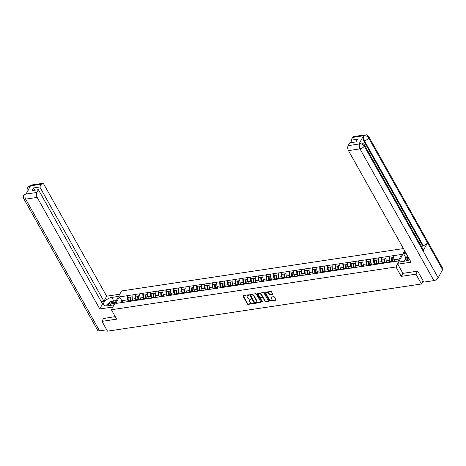 <?xml version="1.0" encoding="UTF-8"?>
<svg xmlns="http://www.w3.org/2000/svg" width="466" height="466" viewBox="0 0 466 466"><rect width="100%" height="100%" fill="white"/><g stroke="black" fill="none" stroke-linecap="round" stroke-linejoin="round"><path stroke-width="0.7" d="M248.885 295.065L248.372 294.809L243.229 295.578A0.577 0.396 -151.7 0 0 242.99 296.091L247.434 304.007A0.577 0.396 -151.7 0 0 248.162 304.374L253.306 303.605L253.475 303.244L252.298 303.086A1.852 1.276 -151.7 0 1 249.957 301.916L249.59 301.252A1.852 1.276 -151.7 0 1 249.508 300.145A1.852 1.276 -151.7 0 1 250.347 299.615L251.18 299.155L250.003 298.997A1.852 1.276 -151.7 0 1 247.662 297.821L247.295 297.162A1.852 1.276 -151.7 0 1 247.213 296.05A1.852 1.276 -151.7 0 1 248.052 295.526L248.902 295.304L248.256 295.147A1.852 1.276 -151.7 0 0 247.417 295.677L247.213 296.05M272.488 294.541A0.577 0.396 -151.7 0 0 272.726 294.029L271.48 291.809A0.577 0.396 -151.7 0 0 270.752 291.442L265.038 292.304A0.577 0.396 -151.7 0 0 264.799 292.817L269.243 300.733A0.577 0.396 -151.7 0 0 269.971 301.1L275.686 300.238A0.577 0.396 -151.7 0 0 275.924 299.725L274.416 297.046A0.577 0.396 -151.7 0 0 273.688 296.679L271.241 297.046A0.577 0.396 -151.7 0 0 271.002 297.558L271.748 298.887A1.549 1.066 -151.7 0 1 271.818 299.819A1.549 1.066 -151.7 0 1 270.542 300.238A1.549 1.066 -151.7 0 1 269.162 299.277L266.237 294.063A1.549 1.066 -151.7 0 1 266.168 293.137A1.549 1.066 -151.7 0 1 267.449 292.718A1.549 1.066 -151.7 0 1 268.824 293.673L269.313 294.547A0.577 0.396 -151.7 0 0 270.047 294.914L272.488 294.541L272.692 294.168A0.577 0.396 -151.7 0 0 272.773 294.151M401.238 276.379L415.934 274.171L421.439 283.98L107.483 331.175L101.978 321.365L116.675 319.152L111.397 309.744L395.96 266.971L401.238 276.379L402.886 273.326M256.422 294.075A0.577 0.396 -151.7 0 0 255.694 293.708L249.98 294.564A0.577 0.396 -151.7 0 0 249.747 295.077L254.186 302.993A0.577 0.396 -151.7 0 0 254.919 303.36L260.628 302.504A0.577 0.396 -151.7 0 0 260.867 301.991L256.422 294.075M257.512 293.434L263.22 292.572A0.577 0.396 -151.7 0 1 263.954 292.939L268.393 300.855A0.577 0.396 -151.7 0 1 268.16 301.368L265.713 301.741A0.577 0.396 -151.7 0 1 264.979 301.374L263.179 298.158A0.577 0.396 -151.7 0 0 262.451 297.791L260.826 298.036A0.577 0.396 -151.7 0 0 260.593 298.549L262.469 301.892L261.787 301.997L257.273 293.947A0.577 0.396 -151.7 0 1 257.512 293.434M404.68 250.79L395.96 266.971M403.44 248.576L121.521 290.959L111.397 309.744M390.007 258.048L388.947 256.387L389.192 260.506L389.908 261.776M389.011 256.271L401.645 254.477L398.127 261.012L115.83 303.448L119.354 296.912L127.369 295.706L127.614 299.824L128.325 301.094M128.424 297.366L127.369 295.706M127.428 295.595L135.058 294.547L135.303 298.671L136.02 299.935M136.119 296.213L135.058 294.547M135.123 294.436L142.753 293.394L142.998 297.512L143.714 298.782M143.813 295.054L142.753 293.394M142.817 293.283L150.448 292.234L150.693 296.359L151.403 297.623M151.502 293.9L150.448 292.234M150.506 292.124L158.143 291.081L158.388 295.199L159.098 296.469M159.197 292.741L158.143 291.081M158.201 290.965L165.838 289.922L166.082 294.04L166.793 295.31M166.892 291.582L165.838 289.922M165.896 289.811L173.527 288.769L173.771 292.887L174.488 294.157M174.587 290.429L173.527 288.769M173.591 288.652L181.222 287.609L181.466 291.728L182.177 292.998M182.276 289.27L181.222 287.609M181.286 287.499L188.916 286.456L189.161 290.574L189.872 291.844M189.971 288.116L188.916 286.456M188.975 286.34L196.611 285.297L196.856 289.415L197.567 290.685M197.666 286.957L196.611 285.297M196.669 285.186L204.306 284.144L204.551 288.262L205.261 289.532M205.36 285.804L204.306 284.144M204.364 284.027L211.995 282.984L212.24 287.103L212.956 288.372M213.055 284.644L211.995 282.984M212.059 282.874L219.69 281.831L219.935 285.949L220.645 287.219M220.744 283.491L219.69 281.831M219.748 281.714L227.385 280.672L227.629 284.79L228.34 286.06M228.439 282.332L227.385 280.672M227.443 280.561L235.08 279.513L235.324 283.637L236.035 284.907M236.134 281.179L235.08 279.513M235.138 279.402L242.769 278.359L243.013 282.478L243.73 283.747M243.829 280.019L242.769 278.359M242.833 278.249L250.463 277.2L250.708 281.324L251.419 282.588M251.518 278.866L250.463 277.2M250.527 277.089L258.158 276.047L258.403 280.165L259.113 281.435M259.213 277.707L258.158 276.047M258.216 275.936L265.853 274.888L266.098 279.006L266.808 280.276M266.907 276.548L265.853 274.888M265.911 274.777L273.548 273.734L273.792 277.853L274.503 279.122M274.602 275.394L273.548 273.734M273.606 273.618L281.237 272.575L281.481 276.693L282.198 277.963M282.297 274.235L281.237 272.575M281.301 272.464L288.932 271.422L289.176 275.54L289.887 276.81M289.986 273.082L288.932 271.422M288.996 271.305L296.626 270.263L296.871 274.381L297.582 275.651M297.681 271.923L296.626 270.263M296.685 270.152L304.321 269.109L304.566 273.227L305.277 274.497M305.376 270.769L304.321 269.109M304.38 268.993L312.01 267.95L312.255 272.068L312.971 273.338M313.07 269.61L312.01 267.95M312.074 267.839L319.705 266.797L319.95 270.915L320.666 272.185M320.765 268.457L319.705 266.797M319.769 266.68L327.4 265.637L327.645 269.756L328.355 271.026M328.454 267.298L327.4 265.637M327.458 265.527L335.095 264.478L335.339 268.602L336.05 269.872M336.149 266.144L335.095 264.478M335.153 264.368L342.79 263.325L343.034 267.443L343.745 268.713M343.844 264.985L342.79 263.325M342.848 263.214L350.479 262.166L350.723 266.29L351.44 267.554M351.539 263.832L350.479 262.166M350.543 262.055L358.173 261.012L358.418 265.131L359.129 266.401M359.228 262.673L358.173 261.012M358.238 260.902L365.868 259.853L366.113 263.972L366.824 265.241M366.923 261.513L365.868 259.853M365.927 259.743L373.563 258.7L373.808 262.818L374.518 264.088M374.617 260.36L373.563 258.7M373.621 258.583L381.258 257.541L381.503 261.659L382.213 262.929M382.312 259.201L381.258 257.541M381.316 257.43L388.947 256.387M389.192 260.506L386.186 260.954L387.199 262.76A3.949 2.103 -98.5 0 1 387.188 262.742M385.761 262.975L385.423 262.923M385.941 256.836L386.186 260.954M381.503 261.659L378.491 262.113L379.505 263.919A3.949 2.103 -98.5 0 1 379.493 263.896M378.066 264.135L377.734 264.082M378.246 257.995L378.491 262.113M373.808 262.818L370.796 263.273L371.81 265.072A3.949 2.103 -98.5 0 1 371.798 265.055M370.371 265.288L370.039 265.236M370.552 259.148L370.796 263.273M366.113 263.972L363.101 264.426L364.115 266.232A3.949 2.103 -98.5 0 1 364.103 266.208M362.682 266.447L362.344 266.395M362.857 260.308L363.101 264.426M358.418 265.131L355.412 265.585L356.426 267.385M354.987 267.601L354.649 267.548M355.168 261.467L355.412 265.585M350.723 266.29L347.718 266.738L348.731 268.544M347.292 268.76L346.954 268.707M347.473 262.62L347.718 266.738M343.034 267.443L340.023 267.898L341.036 269.697A3.949 2.103 -98.5 0 1 341.025 269.68M339.598 269.919L339.265 269.861M339.778 263.779L340.023 267.898M335.339 268.602L332.328 269.051L333.341 270.857A3.949 2.103 -98.5 0 1 333.33 270.839M331.903 271.072L331.571 271.02M332.083 264.933L332.328 269.051M327.645 269.756L324.639 270.21L325.647 272.016A3.949 2.103 -98.5 0 1 325.635 271.993M324.214 272.231L323.876 272.173M324.394 266.092L324.639 270.21M319.95 270.915L316.944 271.363L317.958 273.169A3.949 2.103 -98.5 0 1 317.946 273.152M316.519 273.385L316.181 273.332M316.699 267.245L316.944 271.363M312.255 272.068L309.249 272.523L310.263 274.328M308.824 274.544L308.492 274.491M309.005 268.404L309.249 272.523M304.566 273.227L301.554 273.676L302.568 275.482M301.129 275.697L300.797 275.645M301.31 269.558L301.554 273.676M296.871 274.381L293.86 274.835L294.873 276.641A3.949 2.103 -98.5 0 1 294.861 276.618M293.434 276.856L293.102 276.804M293.615 270.717L293.86 274.835M289.176 275.54L286.171 275.988L287.178 277.794A3.949 2.103 -98.5 0 1 287.173 277.777M285.745 278.01L285.408 277.957M285.926 271.87L286.171 275.988M281.481 276.693L278.476 277.148L279.489 278.953A3.949 2.103 -98.5 0 1 279.478 278.93M278.051 279.169L277.713 279.117M278.231 273.029L278.476 277.148M273.792 277.853L270.781 278.307L271.795 280.107A3.949 2.103 -98.5 0 0 271.789 280.113M270.356 280.322L270.024 280.27M270.536 274.183L270.781 278.307M266.098 279.006L263.086 279.46L264.1 281.266A3.949 2.103 -98.5 0 1 264.088 281.243M262.661 281.481L262.329 281.429M262.841 275.342L263.086 279.46M258.403 280.165L255.397 280.619L256.405 282.419M254.972 282.635L254.634 282.582M255.152 276.495L255.397 280.619M250.708 281.324L247.702 281.773L248.716 283.578M247.277 283.794L246.939 283.742M247.458 277.654L247.702 281.773M243.013 282.478L240.007 282.932L241.021 284.732A3.949 2.103 -98.5 0 1 241.009 284.714M239.582 284.953L239.25 284.895M239.763 278.814L240.007 282.932M235.324 283.637L232.313 284.085L233.326 285.891A3.949 2.103 -98.5 0 1 233.315 285.874M231.887 286.107L231.555 286.054M232.068 279.967L232.313 284.085M227.629 284.79L224.618 285.244L225.631 287.05A3.949 2.103 -98.5 0 1 225.62 287.027M224.193 287.266L223.861 287.207M224.373 281.126L224.618 285.244M219.935 285.949L216.929 286.398L217.937 288.204A3.949 2.103 -98.5 0 1 217.931 288.186M216.504 288.419L216.166 288.367M216.684 282.28L216.929 286.398M212.24 287.103L209.234 287.557L210.248 289.363M208.809 289.578L208.471 289.526M208.989 283.439L209.234 287.557M204.551 288.262L201.539 288.71L202.553 290.516M201.114 290.732L200.782 290.679M201.295 284.592L201.539 288.71M196.856 289.415L193.844 289.869L194.858 291.675A3.949 2.103 -98.5 0 1 194.846 291.652M193.419 291.891L193.087 291.838M193.6 285.751L193.844 289.869M189.161 290.574L186.15 291.023L187.163 292.829A3.949 2.103 -98.5 0 1 187.151 292.811M185.73 293.044L185.392 292.992M185.905 286.905L186.15 291.023M181.466 291.728L178.461 292.182L179.474 293.988A3.949 2.103 -98.5 0 1 179.462 293.964M178.035 294.203L177.697 294.151M178.216 288.064L178.461 292.182M173.771 292.887L170.766 293.341L171.779 295.141A3.949 2.103 -98.5 0 1 171.768 295.124M170.34 295.357L170.003 295.304M170.521 289.217L170.766 293.341M166.082 294.04L163.071 294.495L164.084 296.3A3.949 2.103 -98.5 0 1 164.073 296.277M162.646 296.516L162.314 296.463M162.826 290.376L163.071 294.495M158.388 295.199L155.376 295.654L156.39 297.454M154.951 297.669L154.619 297.617M155.131 291.53L155.376 295.654M150.693 296.359L147.687 296.807L148.695 298.613A3.949 2.103 -98.5 0 1 148.683 298.59M147.262 298.828L146.924 298.776M147.442 292.689L147.687 296.807M142.998 297.512L139.992 297.966L141.006 299.766A3.949 2.103 -98.5 0 0 140.994 299.772M139.567 299.988L139.229 299.929M139.748 293.848L139.992 297.966M135.303 298.671L132.297 299.12L133.311 300.925A3.949 2.103 -98.5 0 1 133.299 300.908M131.872 301.141L131.54 301.088M132.053 295.001L132.297 299.12M127.614 299.824L122.063 300.657L120.979 302.673M123.024 302.37L119.354 296.912M124.177 302.3L123.845 302.242M103.598 318.36L101.978 321.365M415.934 274.171L417.553 271.165M421.439 283.98L423.14 280.829M399.211 258.997L393.881 259.801L394.836 261.508M393.636 255.683L393.881 259.801M249.508 300.145L249.712 299.766A1.852 1.276 -151.7 0 1 250.551 299.236L251.174 299.143M243.147 295.601A0.577 0.396 -151.7 0 0 243.194 295.718L247.638 303.634A0.577 0.396 -151.7 0 0 248.366 304.001L253.469 303.232M249.898 294.588A0.577 0.396 -151.7 0 0 249.945 294.704L254.389 302.62A0.577 0.396 -151.7 0 0 255.118 302.987L260.832 302.125A0.577 0.396 -151.7 0 0 260.913 302.108M250.859 295.1L250.696 295.461L254.593 302.411L255.805 302.562A1.852 1.276 -151.7 0 0 256.65 302.032A1.852 1.276 -151.7 0 0 256.568 300.92L253.9 296.172A1.852 1.276 -151.7 0 0 251.564 294.995L250.859 295.1L251.063 294.728L250.883 295.06M256.65 302.032L256.848 301.653A1.852 1.276 -151.7 0 0 256.766 300.541L256.568 300.92M251.063 294.728L251.762 294.617A1.852 1.276 -151.7 0 1 254.104 295.793L256.766 300.541M260.564 298.205L260.768 297.826A0.577 0.396 -151.7 0 1 261.03 297.663L262.649 297.419A0.577 0.396 -151.7 0 1 263.383 297.786L265.183 300.995A0.577 0.396 -151.7 0 0 265.917 301.362L268.358 300.995A0.577 0.396 -151.7 0 0 268.445 300.978M257.424 293.452A0.577 0.396 -151.7 0 0 257.477 293.568L262.457 301.881M261.31 294.827A1.549 1.066 -151.7 0 0 259.935 293.871A1.549 1.066 -151.7 0 0 258.653 294.291A1.549 1.066 -151.7 0 0 258.723 295.217L259.754 297.058A0.577 0.396 -151.7 0 0 260.482 297.425L262.102 297.18A0.577 0.396 -151.7 0 0 262.341 296.667L261.31 294.827L261.513 294.454A1.549 1.066 -151.7 0 0 260.133 293.493A1.549 1.066 -151.7 0 0 258.857 293.912L258.653 294.291M262.364 297.011L262.568 296.638A0.577 0.396 -151.7 0 0 262.544 296.289L262.341 296.667M261.513 294.454L262.544 296.289M266.168 293.137L266.371 292.759A1.549 1.066 -151.7 0 1 267.647 292.339A1.549 1.066 -151.7 0 1 269.028 293.3L269.517 294.168A0.577 0.396 -151.7 0 0 270.245 294.535L272.692 294.168M271.818 299.819L272.022 299.44A1.549 1.066 -151.7 0 0 271.952 298.514L271.748 298.887M271.16 297.063A0.577 0.396 -151.7 0 0 271.206 297.18L271.952 298.514M264.956 292.322A0.577 0.396 -151.7 0 0 265.003 292.438L269.447 300.354A0.577 0.396 -151.7 0 0 270.175 300.721L275.889 299.865A0.577 0.396 -151.7 0 0 275.971 299.842M128.395 301.665A4.835 2.575 -98.5 0 1 128.313 300.949L130.212 300.663A4.835 2.575 81.5 0 0 130.282 301.275M130.212 300.663L129.932 297.139L128.034 297.425L128.313 300.949M130.748 301.205A3.949 2.103 81.5 0 1 130.69 300.704L130.41 297.186L129.932 297.139M132.833 300.995A4.835 2.575 -98.5 0 1 132.752 300.279L132.717 299.871M132.158 296.807L130.573 297.046L130.853 300.564A4.835 2.575 81.5 0 0 130.923 301.182M136.089 300.506A4.835 2.575 -98.5 0 1 136.008 299.789L137.901 299.504A4.835 2.575 81.5 0 0 137.977 300.121M137.901 299.504L137.627 295.986L135.728 296.271L136.008 299.789M138.443 300.052A3.949 2.103 81.5 0 1 138.385 299.551L138.105 296.026L137.627 295.986M140.528 299.842A4.835 2.575 -98.5 0 1 140.447 299.125L140.412 298.712M139.852 295.648L138.268 295.887L138.548 299.411A4.835 2.575 81.5 0 0 138.618 300.022M143.784 299.353A4.835 2.575 -98.5 0 1 143.697 298.636L145.596 298.351A4.835 2.575 81.5 0 0 145.666 298.962M145.596 298.351L145.316 294.827L143.417 295.112L143.697 298.636M146.132 298.892A3.949 2.103 81.5 0 1 146.079 298.391L145.8 294.873L145.316 294.827M148.223 298.683A4.835 2.575 -98.5 0 1 148.136 297.966L148.106 297.558M147.547 294.495L145.957 294.733L146.237 298.252A4.835 2.575 81.5 0 0 146.307 298.869M151.479 298.193A4.835 2.575 -98.5 0 1 151.392 297.477L153.291 297.192A4.835 2.575 81.5 0 0 153.361 297.809M153.291 297.192L153.011 293.673L151.112 293.959L151.392 297.477M153.827 297.739A3.949 2.103 81.5 0 1 153.768 297.238L153.489 293.714L153.011 293.673M155.918 297.529A4.835 2.575 -98.5 0 1 155.83 296.813L155.801 296.399M155.242 293.335L153.652 293.574L153.931 297.098A4.835 2.575 81.5 0 0 154.001 297.71M159.174 297.04A4.835 2.575 -98.5 0 1 159.087 296.324L160.986 296.038A4.835 2.575 81.5 0 0 161.055 296.65M160.986 296.038L160.706 292.514L158.807 292.799L159.087 296.324M161.521 296.58A3.949 2.103 81.5 0 1 161.463 296.079L161.184 292.561L160.706 292.514M163.613 296.37A4.835 2.575 -98.5 0 1 163.525 295.654L163.49 295.246M162.937 292.182L161.347 292.421L161.626 295.939A4.835 2.575 81.5 0 0 161.696 296.557M166.863 295.881A4.835 2.575 -98.5 0 1 166.781 295.164L168.68 294.879A4.835 2.575 81.5 0 0 168.75 295.496M168.68 294.879L168.401 291.361L166.502 291.646L166.781 295.164M169.216 295.427A3.949 2.103 81.5 0 1 169.158 294.926L168.878 291.401L168.401 291.361M171.302 295.217A4.835 2.575 -98.5 0 1 171.22 294.5L171.185 294.087M170.626 291.023L169.041 291.262L169.321 294.786A4.835 2.575 81.5 0 0 169.391 295.397M114.712 303.593A3.833 1.876 -29.3 0 0 114.007 302.37A3.833 1.876 -29.3 0 0 110.395 303.063A3.833 1.876 -29.3 0 0 107.838 305.772M113.78 304.88A2.621 1.287 -29.3 0 0 113.85 303.972A2.621 1.287 -29.3 0 0 113.442 303.646A2.621 1.287 -29.3 0 0 109.394 305.539M106.044 305.941L105.939 305.527L110.494 301.613L115.818 300.815L115.941 301.304M116.017 301.164L115.818 300.815M404.738 261.146L404.61 260.634L408.379 257.389M408.874 258.275A3.833 1.876 -29.3 0 0 406.515 260.855M409.463 259.317A2.621 1.287 -29.3 0 0 408.309 260.29M112.073 301.374A6.629 3.25 -29.3 0 1 113.797 300.949L111.811 297.407A6.629 3.25 -29.3 0 0 105.555 300.518A6.629 3.25 -29.3 0 0 103.749 304.88A6.629 3.25 -29.3 0 0 107.25 305.865L114.036 304.84M111.811 297.407L118.591 296.388M119.756 294.227L106.662 296.195L103.935 301.252L39.82 187L41.328 184.198L29.719 185.981L30.43 185.922L26.079 194.002L25.321 194.153L36.872 192.464A3.536 1.887 81.5 0 0 37.169 197.409L25.653 199.139L99.573 330.866L106.708 329.794M101.233 301.659L103.935 301.252M34.729 190.215L33.459 187.955L32.02 190.623L38.381 189.668L102.497 303.919L99.776 308.97L37.169 197.409M112.871 307.001L99.776 308.97M106.662 296.195L44.054 184.629A3.536 1.887 81.5 0 0 42.313 183.388A3.536 1.887 81.5 0 0 41.328 184.198M99.573 330.866A3.623 1.777 150.7 0 1 97.656 330.33L23.737 198.603A3.623 1.777 150.7 0 0 25.653 199.139A3.536 1.887 -98.5 0 1 25.362 194.194M38.381 189.668L36.872 192.464M33.459 187.955L39.82 187M103.522 318.505L115.248 316.606M108.939 302.952A6.629 3.25 -29.3 0 0 106.93 304.677M113.797 300.949L116.343 300.564M29.335 187.949L29.766 186.021M28.141 190.431C27.581 188.474 27.57 187.338 28.094 187.023L29.713 185.981M23.737 198.603C23.178 196.611 23.166 195.47 23.708 195.172L25.315 194.153M364.377 144.815A3.623 1.777 150.7 0 1 364.255 146.114C363.165 144.501 361.674 143.761 359.781 143.889L360.719 143.039C361.907 143.47 361.435 141.804 364.377 144.815L423.21 249.66A3.623 1.777 150.7 0 1 423.093 250.958L438.18 277.841A3.623 1.777 150.7 0 1 433.898 280.608L423.862 282.116L417.705 271.142L402.909 273.367L397.754 264.181L398.919 262.02L405.921 260.966A6.629 3.25 -29.3 0 0 409.649 259.649M397.754 264.181L411.07 262.177L348.463 150.617A3.536 1.887 -98.5 0 1 348.166 145.672L349.675 142.87L356.041 141.914L357.474 139.247L351.114 140.202L352.622 137.406A3.536 1.887 -98.5 0 1 353.607 136.596L365.123 134.866A3.536 1.887 81.5 0 0 364.138 135.676L352.622 137.406M406.568 258.95L405.892 259.049L405.135 257.704L405.461 257.104L403.474 253.562L404.995 251.349M403.474 253.562L406.02 253.184M405.892 259.049L405.408 259.946M365.123 134.866C366.305 135.297 365.827 133.626 368.781 136.643L442.7 268.369A3.623 1.777 150.7 0 1 442.572 269.686L427.485 242.803A3.623 1.777 150.7 0 1 423.215 245.553L364.383 140.709L363.719 140.808A3.536 1.887 -98.5 0 1 363.422 135.868L359.07 143.947A3.536 1.887 -98.5 0 1 360.049 143.138L360.719 143.039M438.18 277.841L442.572 269.686M433.898 280.608L359.979 148.881A3.623 1.777 150.7 0 0 364.255 146.114L423.093 250.958L427.485 242.803L368.653 137.965C367.569 136.346 366.078 135.6 364.185 135.717L364.138 135.676M351.114 140.202L352.383 142.468M421.771 247.102L422.551 245.652L363.719 140.808M422.551 245.652L423.215 245.553M405.461 257.104L408.006 256.719M408.292 257.232L405.135 257.704M174.558 294.728A4.835 2.575 -98.5 0 1 174.47 294.011L176.369 293.726A4.835 2.575 81.5 0 0 176.439 294.337M176.369 293.726L176.096 290.202L174.197 290.487L174.47 294.011M176.905 294.267A3.949 2.103 81.5 0 1 176.853 293.766L176.573 290.248L176.096 290.202M178.996 294.058A4.835 2.575 -98.5 0 1 178.909 293.341L178.88 292.933M178.321 289.864L176.736 290.102L177.01 293.627A4.835 2.575 81.5 0 0 177.08 294.244M182.253 293.568A4.835 2.575 -98.5 0 1 182.165 292.852L184.064 292.566A4.835 2.575 81.5 0 0 184.134 293.184M184.064 292.566L183.785 289.042L181.886 289.328L182.165 292.852M184.6 293.114A3.949 2.103 81.5 0 1 184.542 292.613L184.268 289.089L183.785 289.042M186.691 292.898A4.835 2.575 -98.5 0 1 186.604 292.182L186.575 291.774M186.016 288.71L184.425 288.949L184.705 292.467A4.835 2.575 81.5 0 0 184.775 293.085M189.947 292.409A4.835 2.575 -98.5 0 1 189.86 291.693L191.759 291.407A4.835 2.575 81.5 0 0 191.829 292.025M191.759 291.407L191.479 287.889L189.58 288.174L189.86 291.693M192.295 291.955A3.949 2.103 81.5 0 1 192.237 291.454L191.957 287.936L191.479 287.889M194.386 291.745A4.835 2.575 -98.5 0 1 194.299 291.029L194.264 290.621M193.71 287.551L192.12 287.79L192.4 291.314A4.835 2.575 81.5 0 0 192.47 291.932M197.642 291.256A4.835 2.575 -98.5 0 1 197.555 290.539L199.454 290.254A4.835 2.575 81.5 0 0 199.524 290.871M199.454 290.254L199.174 286.73L197.275 287.015L197.555 290.539M199.99 290.801A3.949 2.103 81.5 0 1 199.931 290.301L199.652 286.776L199.174 286.73M202.075 290.586A4.835 2.575 -98.5 0 1 201.994 289.869L201.959 289.462M201.399 286.398L199.815 286.637L200.095 290.155A4.835 2.575 81.5 0 0 200.164 290.772M205.331 290.097A4.835 2.575 -98.5 0 1 205.25 289.38L207.149 289.095A4.835 2.575 81.5 0 0 207.219 289.712M207.149 289.095L206.869 285.576L204.97 285.862L205.25 289.38M207.685 289.642A3.949 2.103 81.5 0 1 207.626 289.141L207.347 285.623L206.869 285.576M209.77 289.433A4.835 2.575 -98.5 0 1 209.688 288.716L209.653 288.303M209.094 285.239L207.51 285.477L207.789 289.002A4.835 2.575 81.5 0 0 207.859 289.613M213.026 288.943A4.835 2.575 -98.5 0 1 212.939 288.227L214.838 287.941A4.835 2.575 81.5 0 0 214.908 288.553M214.838 287.941L214.558 284.417L212.659 284.703L212.939 288.227M215.374 288.483A3.949 2.103 81.5 0 1 215.321 287.988L215.042 284.464L214.558 284.417M217.465 288.273A4.835 2.575 -98.5 0 1 217.377 287.557L217.348 287.149M216.789 284.085L215.205 284.324L215.478 287.842A4.835 2.575 81.5 0 0 215.548 288.46M220.721 287.784A4.835 2.575 -98.5 0 1 220.634 287.068L222.532 286.782A4.835 2.575 81.5 0 0 222.602 287.4M222.532 286.782L222.253 283.264L220.354 283.549L220.634 287.068M223.068 287.33A3.949 2.103 81.5 0 1 223.01 286.829L222.736 283.305L222.253 283.264M225.16 287.12A4.835 2.575 -98.5 0 1 225.072 286.404L225.043 285.99M224.484 282.926L222.894 283.165L223.173 286.689A4.835 2.575 81.5 0 0 223.243 287.301M228.416 286.631A4.835 2.575 -98.5 0 1 228.328 285.914L230.227 285.629A4.835 2.575 81.5 0 0 230.297 286.24M230.227 285.629L229.948 282.105L228.049 282.39L228.328 285.914M230.763 286.171A3.949 2.103 81.5 0 1 230.705 285.675L230.425 282.151L229.948 282.105M232.854 285.961A4.835 2.575 -98.5 0 1 232.767 285.244L232.732 284.837M232.179 281.773L230.588 282.012L230.868 285.53A4.835 2.575 81.5 0 0 230.938 286.147M236.105 285.472A4.835 2.575 -98.5 0 1 236.023 284.755L237.922 284.47A4.835 2.575 81.5 0 0 237.992 285.087M237.922 284.47L237.643 280.951L235.744 281.237L236.023 284.755M238.458 285.017A3.949 2.103 81.5 0 1 238.4 284.516L238.12 280.992L237.643 280.951M240.543 284.808A4.835 2.575 -98.5 0 1 240.462 284.091L240.427 283.678M239.868 280.614L238.283 280.852L238.563 284.377A4.835 2.575 81.5 0 0 238.633 284.988M243.8 284.318A4.835 2.575 -98.5 0 1 243.712 283.602L245.611 283.316A4.835 2.575 81.5 0 0 245.681 283.928M245.611 283.316L245.337 279.792L243.438 280.078L243.712 283.602M246.147 283.858A3.949 2.103 81.5 0 1 246.095 283.357L245.815 279.839L245.337 279.792M248.238 283.648A4.835 2.575 -98.5 0 1 248.151 282.932L248.122 282.524M247.562 279.46L245.978 279.699L246.258 283.217A4.835 2.575 81.5 0 0 246.328 283.835M251.494 283.159A4.835 2.575 -98.5 0 1 251.407 282.443L253.306 282.157A4.835 2.575 81.5 0 0 253.376 282.775M253.306 282.157L253.026 278.639L251.127 278.924L251.407 282.443M253.842 282.705A3.949 2.103 81.5 0 1 253.789 282.204L253.51 278.68L253.026 278.639M255.933 282.495A4.835 2.575 -98.5 0 1 255.846 281.779L255.817 281.365M255.257 278.301L253.667 278.54L253.947 282.064A4.835 2.575 81.5 0 0 254.017 282.676M259.189 282.006A4.835 2.575 -98.5 0 1 259.102 281.289L261.001 281.004A4.835 2.575 81.5 0 0 261.071 281.615M261.001 281.004L260.721 277.48L258.822 277.765L259.102 281.289M261.537 281.546A3.949 2.103 81.5 0 1 261.478 281.045L261.199 277.526L260.721 277.48M263.628 281.336A4.835 2.575 -98.5 0 1 263.54 280.619L263.506 280.212M262.952 277.148L261.362 277.387L261.642 280.905A4.835 2.575 81.5 0 0 261.711 281.522M266.884 280.847A4.835 2.575 -98.5 0 1 266.797 280.13L268.696 279.845A4.835 2.575 81.5 0 0 268.765 280.462M268.696 279.845L268.416 276.326L266.517 276.612L266.797 280.13M269.231 280.392A3.949 2.103 81.5 0 1 269.173 279.891L268.894 276.367L268.416 276.326M271.323 280.183A4.835 2.575 -98.5 0 1 271.235 279.466L271.2 279.052M270.641 275.988L269.057 276.227L269.336 279.751A4.835 2.575 81.5 0 0 269.406 280.363M274.573 279.693A4.835 2.575 -98.5 0 1 274.491 278.977L276.39 278.691A4.835 2.575 81.5 0 0 276.46 279.303M276.39 278.691L276.111 275.167L274.212 275.453L274.491 278.977M276.926 279.233A3.949 2.103 81.5 0 1 276.868 278.732L276.588 275.214L276.111 275.167M279.012 279.023A4.835 2.575 -98.5 0 1 278.93 278.307L278.895 277.899M278.336 274.829L276.752 275.068L277.031 278.592A4.835 2.575 81.5 0 0 277.101 279.21M282.268 278.534A4.835 2.575 -98.5 0 1 282.18 277.818L284.079 277.532A4.835 2.575 81.5 0 0 284.149 278.15M284.079 277.532L283.806 274.008L281.907 274.293L282.18 277.818M284.615 278.08A3.949 2.103 81.5 0 1 284.563 277.579L284.283 274.055L283.806 274.008M286.707 277.864A4.835 2.575 -98.5 0 1 286.619 277.148L286.59 276.74M286.031 273.676L284.446 273.915L284.72 277.433A4.835 2.575 81.5 0 0 284.79 278.051M289.963 277.375A4.835 2.575 -98.5 0 1 289.875 276.658L291.774 276.373A4.835 2.575 81.5 0 0 291.844 276.99M291.774 276.373L291.495 272.855L289.596 273.14L289.875 276.658M292.31 276.921A3.949 2.103 81.5 0 1 292.252 276.42L291.978 272.901L291.495 272.855M294.401 276.711A4.835 2.575 -98.5 0 1 294.314 275.994L294.285 275.587M293.726 272.517L292.135 272.756L292.415 276.28A4.835 2.575 81.5 0 0 292.485 276.897M297.658 276.221A4.835 2.575 -98.5 0 1 297.57 275.505L299.469 275.22A4.835 2.575 81.5 0 0 299.539 275.837M299.469 275.22L299.189 271.695L297.291 271.981L297.57 275.505M300.005 275.767A3.949 2.103 81.5 0 1 299.947 275.266L299.667 271.742L299.189 271.695M302.096 275.552A4.835 2.575 -98.5 0 1 302.009 274.835L301.974 274.427M301.42 271.363L299.83 271.602L300.11 275.121A4.835 2.575 81.5 0 0 300.18 275.738M305.347 275.062A4.835 2.575 -98.5 0 1 305.265 274.346L307.164 274.06A4.835 2.575 81.5 0 0 307.234 274.678M307.164 274.06L306.884 270.542L304.985 270.828L305.265 274.346M307.7 274.608A3.949 2.103 81.5 0 1 307.642 274.107L307.362 270.589L306.884 270.542M309.785 274.398A4.835 2.575 -98.5 0 1 309.704 273.682L309.669 273.268M309.109 270.204L307.525 270.443L307.805 273.967A4.835 2.575 81.5 0 0 307.875 274.579M313.041 273.909A4.835 2.575 -98.5 0 1 312.96 273.192L314.859 272.907A4.835 2.575 81.5 0 0 314.929 273.519M314.859 272.907L314.579 269.383L312.68 269.668L312.96 273.192M315.395 273.449A3.949 2.103 81.5 0 1 315.336 272.954L315.057 269.43L314.579 269.383M317.48 273.239A4.835 2.575 -98.5 0 1 317.398 272.523L317.363 272.115M316.804 269.051L315.22 269.29L315.499 272.808A4.835 2.575 81.5 0 0 315.569 273.425M320.736 272.75A4.835 2.575 -98.5 0 1 320.649 272.033L322.548 271.748A4.835 2.575 81.5 0 0 322.618 272.365M322.548 271.748L322.268 268.23L320.369 268.515L320.649 272.033M323.084 272.295A3.949 2.103 81.5 0 1 323.031 271.795L322.752 268.27L322.268 268.23M325.175 272.086A4.835 2.575 -98.5 0 1 325.087 271.369L325.058 270.956M324.499 267.892L322.909 268.131L323.188 271.655A4.835 2.575 81.5 0 0 323.258 272.266M328.431 271.596A4.835 2.575 -98.5 0 1 328.344 270.88L330.243 270.595A4.835 2.575 81.5 0 0 330.312 271.206M330.243 270.595L329.963 267.07L328.064 267.356L328.344 270.88M330.778 271.136A3.949 2.103 81.5 0 1 330.72 270.641L330.441 267.117L329.963 267.07M332.87 270.927A4.835 2.575 -98.5 0 1 332.782 270.21L332.753 269.802M332.194 266.738L330.604 266.977L330.883 270.496A4.835 2.575 81.5 0 0 330.953 271.113M336.126 270.437A4.835 2.575 -98.5 0 1 336.038 269.721L337.937 269.435A4.835 2.575 81.5 0 0 338.007 270.053M337.937 269.435L337.658 265.917L335.759 266.202L336.038 269.721M338.473 269.983A3.949 2.103 81.5 0 1 338.415 269.482L338.135 265.958L337.658 265.917M340.564 269.773A4.835 2.575 -98.5 0 1 340.477 269.057L340.442 268.643M339.889 265.579L338.299 265.818L338.578 269.342A4.835 2.575 81.5 0 0 338.648 269.954M343.815 269.284A4.835 2.575 -98.5 0 1 343.733 268.567L345.632 268.282A4.835 2.575 81.5 0 0 345.702 268.894M345.632 268.282L345.353 264.758L343.454 265.043L343.733 268.567M346.168 268.824A3.949 2.103 81.5 0 1 346.11 268.323L345.83 264.805L345.353 264.758M348.253 268.614A4.835 2.575 -98.5 0 1 348.172 267.898L348.137 267.49M347.578 264.426L345.993 264.665L346.273 268.183A4.835 2.575 81.5 0 0 346.343 268.8M351.51 268.125A4.835 2.575 -98.5 0 1 351.422 267.408L353.321 267.123A4.835 2.575 81.5 0 0 353.391 267.74M353.321 267.123L353.047 263.605L351.148 263.89L351.422 267.408M353.857 267.67A3.949 2.103 81.5 0 1 353.805 267.169L353.525 263.645L353.047 263.605M355.948 267.461A4.835 2.575 -98.5 0 1 355.861 266.744L355.832 266.331M355.273 263.267L353.688 263.506L353.962 267.03A4.835 2.575 81.5 0 0 354.038 267.641M359.204 266.971A4.835 2.575 -98.5 0 1 359.117 266.255L361.016 265.97A4.835 2.575 81.5 0 0 361.086 266.581M361.016 265.97L360.736 262.445L358.837 262.731L359.117 266.255M361.552 266.511A3.949 2.103 81.5 0 1 361.494 266.01L361.22 262.492L360.736 262.445M363.643 266.302A4.835 2.575 -98.5 0 1 363.556 265.585L363.527 265.177M362.967 262.113L361.377 262.352L361.657 265.87A4.835 2.575 81.5 0 0 361.727 266.488M366.899 265.812A4.835 2.575 -98.5 0 1 366.812 265.096L368.711 264.81A4.835 2.575 81.5 0 0 368.781 265.428M368.711 264.81L368.431 261.292L366.532 261.577L366.812 265.096M369.247 265.358A3.949 2.103 81.5 0 1 369.188 264.857L368.909 261.333L368.431 261.292M371.338 265.148A4.835 2.575 -98.5 0 1 371.251 264.432L371.216 264.018M370.662 260.954L369.072 261.193L369.352 264.717A4.835 2.575 81.5 0 0 369.422 265.329M374.594 264.659A4.835 2.575 -98.5 0 1 374.507 263.942L376.406 263.657A4.835 2.575 81.5 0 0 376.476 264.269M376.406 263.657L376.126 260.133L374.227 260.418L374.507 263.942M376.942 264.199A3.949 2.103 81.5 0 1 376.883 263.698L376.604 260.179L376.126 260.133M379.033 263.989A4.835 2.575 -98.5 0 1 378.945 263.273L378.91 262.865M378.351 259.801L376.767 260.034L377.046 263.558A4.835 2.575 81.5 0 0 377.116 264.175M382.283 263.5A4.835 2.575 -98.5 0 1 382.202 262.783L384.101 262.498A4.835 2.575 81.5 0 0 384.17 263.115M384.101 262.498L383.821 258.974L381.922 259.259L382.202 262.783M384.636 263.045A3.949 2.103 81.5 0 1 384.578 262.544L384.299 259.02L383.821 258.974M386.722 262.83A4.835 2.575 -98.5 0 1 386.64 262.119L386.605 261.706M386.046 258.642L384.462 258.88L384.741 262.405A4.835 2.575 81.5 0 0 384.811 263.016M389.978 262.341A4.835 2.575 -98.5 0 1 389.891 261.63L391.79 261.344A4.835 2.575 81.5 0 0 391.859 261.956M391.79 261.344L391.51 257.82L389.617 258.106L389.891 261.63M392.325 261.886A3.949 2.103 81.5 0 1 392.273 261.385L391.993 257.867L391.51 257.82M394.399 261.577A4.835 2.575 -98.5 0 1 394.329 260.96L394.3 260.552M393.741 257.482L392.156 257.721L392.43 261.245A4.835 2.575 81.5 0 0 392.5 261.863M422.878 281.313L423.373 281.243M248.256 295.147L248.052 295.526M251.191 299.178L251.011 299.516M250.551 299.236L250.347 299.615M253.487 303.273L253.306 303.605M248.366 304.001L248.162 304.374M247.638 303.634L247.434 304.007M243.194 295.718L242.99 296.091M248.896 295.089L248.716 295.421M260.832 302.125L260.628 302.504M255.118 302.987L254.919 303.36M254.389 302.62L254.186 302.993M249.945 294.704L249.747 295.077M254.104 295.793L253.9 296.172M251.762 294.617L251.564 294.995M268.358 300.995L268.16 301.368M265.917 301.362L265.713 301.741M265.183 300.995L264.979 301.374M263.383 297.786L263.179 298.158M262.649 297.419L262.451 297.791M261.03 297.663L260.826 298.036M261.991 301.618L261.787 301.997M257.477 293.568L257.273 293.947M270.245 294.535L270.047 294.914M269.517 294.168L269.313 294.547M269.028 293.3L268.824 293.673M271.206 297.18L271.002 297.558M275.889 299.865L275.686 300.238M270.175 300.721L269.971 301.1M269.447 300.354L269.243 300.733M265.003 292.438L264.799 292.817M130.853 300.564L132.752 300.279M138.548 299.411L140.447 299.125M146.237 298.252L148.136 297.966M153.931 297.098L155.83 296.813M161.626 295.939L163.525 295.654M169.321 294.786L171.22 294.5M28.106 187.006L30.797 185.119A3.536 1.887 81.5 0 0 29.812 185.928M23.714 195.155L25.409 194.101M363.422 135.868L364.179 135.717M348.166 145.672L359.775 143.889M359.735 143.848L359.07 143.947M359.682 143.942A3.536 1.887 -98.5 0 0 359.979 148.881L348.463 150.617M368.781 136.643A3.623 1.777 150.7 0 1 368.653 137.965A3.623 1.777 150.7 0 1 364.383 140.709C363.532 138.984 363.433 137.336 364.086 135.769M177.01 293.627L178.909 293.341M184.705 292.467L186.604 292.182M192.4 291.314L194.299 291.029M200.095 290.155L201.994 289.869M207.789 289.002L209.688 288.716M215.478 287.842L217.377 287.557M223.173 286.689L225.072 286.404M230.868 285.53L232.767 285.244M238.563 284.377L240.462 284.091M246.258 283.217L248.151 282.932M253.947 282.064L255.846 281.779M261.642 280.905L263.54 280.619M269.336 279.751L271.235 279.466M277.031 278.592L278.93 278.307M284.72 277.433L286.619 277.148M292.415 276.28L294.314 275.994M300.11 275.121L302.009 274.835M307.805 273.967L309.704 273.682M315.499 272.808L317.398 272.523M323.188 271.655L325.087 271.369M330.883 270.496L332.782 270.21M338.578 269.342L340.477 269.057M346.273 268.183L348.172 267.898M353.962 267.03L355.861 266.744M361.657 265.87L363.556 265.585M369.352 264.717L371.251 264.432M377.046 263.558L378.945 263.273M384.741 262.405L386.64 262.119M392.43 261.245L394.329 260.96M422.656 281.726L423.565 281.586M250.877 294.838L250.679 295.217M42.313 183.388L30.797 185.119"/></g></svg>

